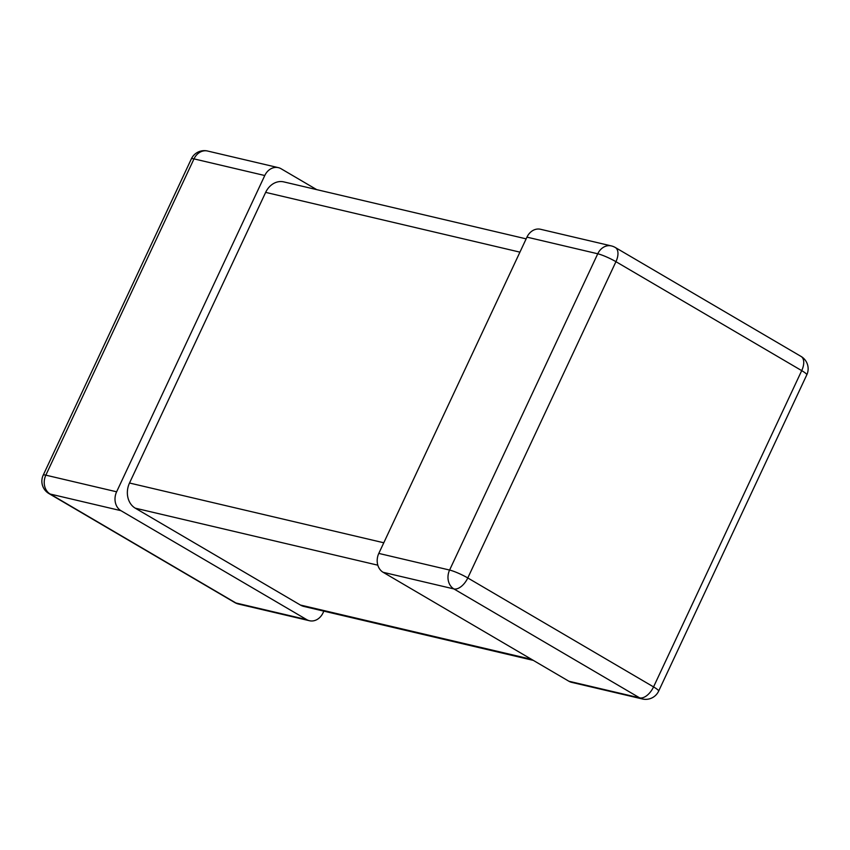 <?xml version="1.0" encoding="UTF-8"?>
<svg xmlns="http://www.w3.org/2000/svg" width="850" height="850" viewBox="0 0 850 850"><rect width="100%" height="100%" fill="white"/><g stroke="black" fill="none" stroke-linecap="round" stroke-linejoin="round"><path stroke-width="1.27" d="M526.161 238.861L283.772 181.889A19.061 15.725 103.2 0 0 265.657 192.376L129.508 483.013A19.061 15.725 -76.8 0 0 135.267 508.172L300.39 605.03A19.061 15.725 103.2 0 0 304.045 606.486L533.301 660.376M316.699 189.624L281.106 168.757A14.301 11.794 103.2 0 0 278.375 167.652A14.301 11.794 103.2 0 0 264.775 175.525L116.62 491.799A14.301 11.794 -76.8 0 0 120.934 510.669L306.712 619.629A14.301 11.794 103.2 0 0 309.442 620.723A14.301 11.794 103.2 0 0 323.043 612.861L323.839 611.139M642.419 698.976A14.301 14.301 0 0 0 658.644 691.124L806.788 374.85A14.301 1.997 -154.9 0 0 801.709 370.632L615.942 261.683A14.301 1.997 25.1 0 0 597.752 253.778A14.301 11.794 -76.8 0 1 611.341 245.916L540.558 229.277A14.301 11.794 103.2 0 0 526.957 237.139L378.803 553.414A14.301 11.794 -76.8 0 0 383.127 572.294L568.894 681.243A14.301 11.794 103.2 0 0 571.625 682.348L642.419 698.976A14.301 11.794 -76.8 0 1 639.689 697.882L453.911 588.933A14.301 7.831 -59.6 0 0 467.787 577.957A14.301 1.997 -154.9 0 0 449.597 570.053L378.803 553.414M519.934 252.142L265.657 192.376M383.796 542.778L129.508 483.013M531.579 659.356L300.39 605.03M377.825 565.186L135.267 508.172M120.934 510.669L50.15 494.031A14.301 7.831 120.4 0 1 48.917 493.553L234.696 602.501A14.301 7.831 -59.6 0 0 235.917 602.99L50.15 494.031A14.301 11.794 -76.8 0 1 45.836 475.161L193.991 158.886A14.301 1.997 -154.9 0 0 191.356 158.876L43.212 475.15A14.301 1.997 25.1 0 1 45.836 475.161L116.62 491.799M264.775 175.525L193.991 158.886A14.301 11.794 -76.8 0 1 207.581 151.024A14.301 14.301 0 0 0 191.356 158.876M234.696 602.501A14.301 14.301 0 0 0 238.659 604.084A14.301 11.794 -76.8 0 1 235.917 602.99L306.712 619.629M806.788 374.85A14.301 14.301 0 0 0 801.082 356.447A14.301 7.831 -59.6 0 1 801.709 370.632L653.554 686.906L467.787 577.957L615.942 261.683A14.301 7.831 -59.6 0 0 615.304 247.499A14.301 14.301 0 0 0 611.341 245.916M658.644 691.124A14.301 1.997 -154.9 0 0 653.554 686.906A14.301 7.831 120.4 0 1 639.689 697.882L568.894 681.243M526.957 237.139L597.752 253.778L449.597 570.053A14.301 11.794 -76.8 0 0 453.911 588.933L383.127 572.294M43.212 475.15A14.301 14.301 0 0 0 48.917 493.553M207.581 151.024L278.375 167.652M238.659 604.084L309.442 620.723M801.082 356.447L615.304 247.499"/></g></svg>
